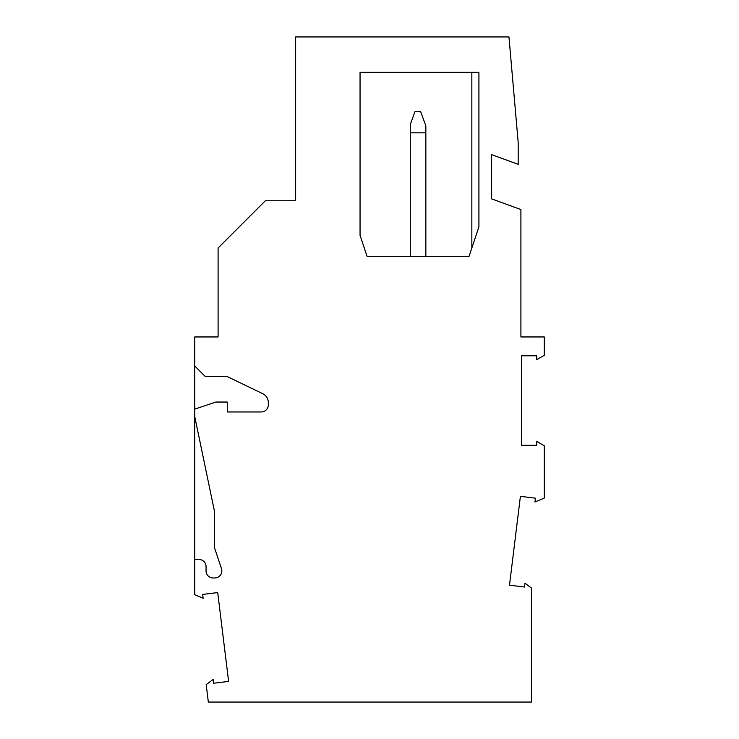 <?xml version="1.0" encoding="UTF-8"?>
<svg xmlns="http://www.w3.org/2000/svg" width="739" height="739" viewBox="0 0 739 739"><rect width="100%" height="100%" fill="white"/><g stroke="black" fill="none" stroke-linecap="round" stroke-linejoin="round"><path stroke-width="1.11" d="M367.043 256.294L469.089 256.294L478.918 226.808L478.918 72.33L360.05 72.33L360.05 235.298L367.043 256.294L360.05 235.298L360.05 72.33M194.736 365.962L194.736 409.12L215.964 402.044L227.279 402.044L227.279 411.956L261.246 411.956A7.076 7.076 5 0 0 268.322 404.88L268.322 402.607A9.903 9.903 5 0 0 262.724 393.684L227.279 376.576L205.35 376.576L194.736 365.962L194.736 336.956L218.088 336.956L218.088 248.027L265.366 200.749L295.655 200.749L295.655 36.95L508.959 36.95L518.187 142.424L518.187 164.307L491.647 154.654L491.647 198.893L520.912 209.543L520.912 336.956L544.264 336.956L544.264 355.302L536.763 359.634L536.763 355.782L521.623 355.782L521.623 445.284L536.763 445.284L536.763 441.432L544.264 445.765L544.264 498.058L534.962 502.012L535.433 498.188L520.404 496.34L509.494 585.177L524.524 587.025L524.995 583.2L531.526 588.124L531.526 702.05L208.333 702.05L206.199 684.637L213.118 679.427L213.589 683.252L228.61 681.404L217.709 592.567L202.68 594.415L203.151 598.239L194.736 594.664L194.736 559.478L198.976 559.478A7.076 7.076 5 0 1 206.052 566.554L206.052 570.896A7.076 7.076 5 0 0 213.128 577.972L214.763 577.972A7.076 7.076 5 0 0 221.478 568.66L214.55 547.876L214.55 511.702L194.736 416.556L194.736 559.478M194.736 409.12L194.736 416.556M414.976 111.598L420.639 111.598L425.849 125.907L425.849 132.826L410.284 132.826L410.284 124.503L414.976 111.598M478.918 226.808L478.918 72.33M471.842 72.33L471.842 248.027M425.849 132.826L425.849 256.294M410.284 256.294L410.284 132.826"/></g></svg>

